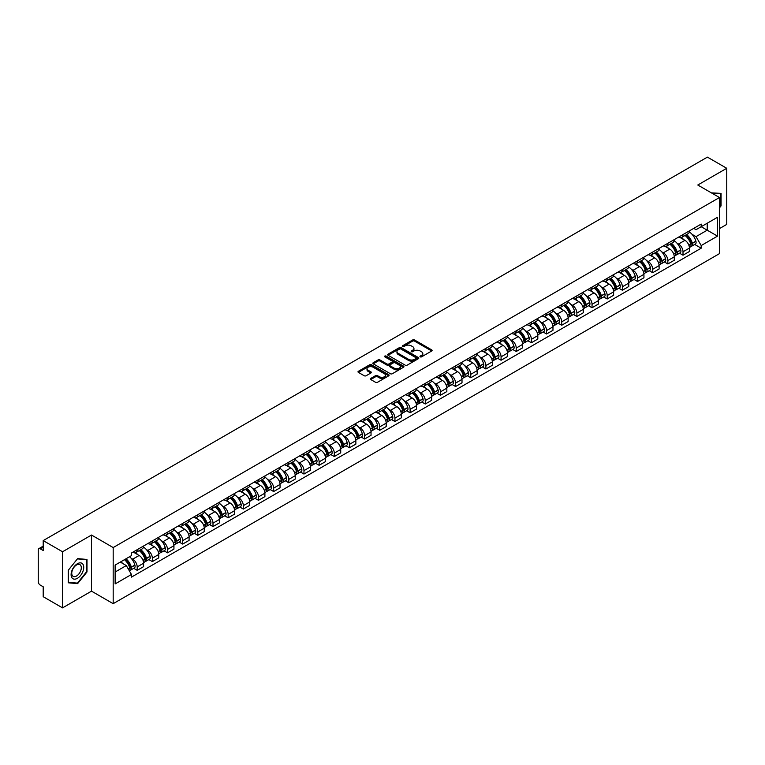 <?xml version="1.0" encoding="UTF-8"?>
<svg xmlns="http://www.w3.org/2000/svg" width="765" height="765" viewBox="0 0 765 765"><rect width="100%" height="100%" fill="white"/><g stroke="black" fill="none" stroke-linecap="round" stroke-linejoin="round"><path stroke-width="1.15" d="M420.234 356.844A0.947 0.545 0 0 0 421.572 356.844L431.709 350.992A1.348 0.775 0 0 0 432.101 350.437A1.348 0.775 0 0 0 431.709 349.892L414.534 339.976A1.348 0.775 0 0 0 412.631 339.976L402.495 345.828A0.947 0.545 0 0 0 403.824 346.602L405.144 345.847A4.313 2.496 0 0 1 411.245 345.847L412.679 346.669A4.313 2.496 0 0 1 413.942 348.429A4.313 2.496 0 0 1 412.679 350.198L411.369 350.953A0.947 0.545 0 0 0 412.698 351.718L414.008 350.963A4.313 2.496 0 0 1 420.119 350.963L421.553 351.795A4.313 2.496 0 0 1 422.816 353.554A4.313 2.496 0 0 1 421.553 355.314L420.234 356.069A0.947 0.545 0 0 0 420.234 356.844L420.234 356.069M370.748 378.417A1.348 0.775 0 0 0 370.356 378.971A1.348 0.775 0 0 0 370.748 379.526L375.567 382.309A1.348 0.775 0 0 0 377.47 382.309L388.735 375.806A1.348 0.775 0 0 0 389.127 375.252A1.348 0.775 0 0 0 388.735 374.707L371.561 364.79A1.348 0.775 0 0 0 369.648 364.79L358.393 371.293A1.348 0.775 0 0 0 358.001 371.838A1.348 0.775 0 0 0 358.393 372.392L364.216 375.749A1.348 0.775 0 0 0 366.119 375.749L370.939 372.966A1.348 0.775 0 0 0 371.331 372.421A1.348 0.775 0 0 0 370.939 371.867L368.051 370.203A3.605 2.085 0 0 1 366.999 368.73A3.605 2.085 0 0 1 369.227 366.798A3.605 2.085 0 0 1 373.157 367.257L384.46 373.779A3.605 2.085 0 0 1 385.522 375.252A3.605 2.085 0 0 1 383.294 377.183A3.605 2.085 0 0 1 379.364 376.724L377.47 375.644A1.348 0.775 0 0 0 375.567 375.644L370.748 378.417L370.748 379.526M113.182 547.558L91.513 535.041L62.548 551.766L43.203 540.597L707.405 157.121L726.75 168.29L697.785 185.015L719.463 197.523L113.182 547.558L113.182 603.671L719.463 253.636L719.463 197.523M405.24 365.173A1.348 0.775 0 0 0 407.143 365.173L418.398 358.68A1.348 0.775 0 0 0 418.799 358.125A1.348 0.775 0 0 0 418.398 357.571L401.233 347.664A1.348 0.775 0 0 0 399.32 347.664L388.065 354.157A1.348 0.775 0 0 0 387.673 354.711A1.348 0.775 0 0 0 388.065 355.256L405.24 365.173M385.149 357.045A0.947 0.545 0 0 1 386.105 357.178L386.105 356.06L403.566 366.139A1.348 0.775 0 0 1 403.958 366.693A1.348 0.775 0 0 1 403.566 367.238L392.311 373.741A1.348 0.775 0 0 1 390.399 373.741L373.234 363.824L373.234 362.725A1.348 0.775 0 0 0 372.832 363.279A1.348 0.775 0 0 0 373.234 363.824M373.234 362.725L378.044 359.942A1.348 0.775 0 0 1 379.956 359.942L386.918 363.968A1.348 0.775 0 0 0 388.83 363.968L392.024 362.122A1.348 0.775 0 0 0 392.416 361.568A1.348 0.775 0 0 0 392.024 361.013L384.776 356.834A0.947 0.545 0 0 1 386.105 356.06M62.548 551.766L62.548 607.879L43.203 596.71L43.203 586.774L40.191 585.043A2.744 1.587 -120 0 1 38.25 581.668L38.25 549.911A2.744 1.587 -120 0 1 38.824 548.658L43.203 546.124M719.463 228.611L726.75 224.403L726.75 168.29M62.548 607.879L91.513 591.154L113.182 603.671M43.203 540.597L43.203 550.532L40.191 548.792A2.744 1.587 -120 0 0 38.824 548.658M683.011 234.559A6.321 3.653 60 0 1 681.701 237.399L688.118 233.698A6.321 3.653 -120 0 0 689.428 230.858M676.929 243.107L678.545 244.045A6.321 3.653 60 0 1 683.011 251.79L689.428 248.08A6.321 3.653 -120 0 0 684.962 240.334L680.362 237.686M689.428 248.08L689.428 251.503L683.011 255.204L679.54 253.196M681.701 237.399A6.321 3.653 60 0 1 678.593 237.112M683.011 251.79L683.011 255.204M667.855 243.308A6.321 3.653 60 0 1 666.544 246.148L672.961 242.448A6.321 3.653 -120 0 0 674.271 239.608M664.374 261.955L667.855 263.963L674.271 260.263L674.271 256.839A6.321 3.653 -120 0 0 669.796 249.094L665.206 246.445M666.544 246.148A6.321 3.653 60 0 1 663.427 245.861M661.763 251.867L663.379 252.794A6.321 3.653 60 0 1 667.855 260.54L667.855 263.963M652.688 252.068A6.321 3.653 60 0 1 651.378 254.908L657.795 251.197A6.321 3.653 -120 0 0 659.105 248.367M649.208 270.705L652.688 272.713L659.105 269.012L659.105 265.589A6.321 3.653 -120 0 0 654.63 257.843L650.04 255.194M651.378 254.908A6.321 3.653 60 0 1 648.271 254.621M646.607 260.616L648.223 261.553A6.321 3.653 60 0 1 652.688 269.29L652.688 272.713M637.532 260.817A6.321 3.653 60 0 1 636.222 263.657L642.638 259.957A6.321 3.653 -120 0 0 643.939 257.117M634.051 279.464L637.532 281.472L643.939 277.762L643.939 274.339A6.321 3.653 -120 0 0 639.473 266.603L634.883 263.944M636.222 263.657A6.321 3.653 60 0 1 633.104 263.37M631.441 269.366L633.057 270.303A6.321 3.653 60 0 1 637.532 278.049L637.532 281.472M622.366 269.576A6.321 3.653 60 0 1 621.056 272.407L627.472 268.706A6.321 3.653 -120 0 0 628.782 265.866M618.885 288.214L622.366 290.222L628.782 286.521L628.782 283.098A6.321 3.653 -120 0 0 624.307 275.352L619.717 272.703M621.056 272.407A6.321 3.653 60 0 1 617.948 272.13M616.274 278.125L617.9 279.053A6.321 3.653 60 0 1 622.366 286.799L622.366 290.222M607.209 278.326A6.321 3.653 60 0 1 605.899 281.166L612.306 277.466A6.321 3.653 -120 0 0 613.616 274.625M603.728 296.963L607.209 298.981L613.616 295.271L613.616 291.848A6.321 3.653 -120 0 0 609.15 284.102L604.56 281.453M605.899 281.166A6.321 3.653 60 0 1 602.782 280.879M601.118 286.875L602.734 287.812A6.321 3.653 60 0 1 607.209 295.558L607.209 298.981M592.043 287.076A6.321 3.653 60 0 1 590.733 289.916L597.149 286.215A6.321 3.653 -120 0 0 598.46 283.375M588.562 305.723L592.043 307.731L598.46 304.03L598.46 300.607A6.321 3.653 -120 0 0 593.984 292.861L589.394 290.212M590.733 289.916A6.321 3.653 60 0 1 587.625 289.629M585.952 295.634L587.577 296.562A6.321 3.653 60 0 1 592.043 304.307L592.043 307.731M576.877 295.835A6.321 3.653 60 0 1 575.576 298.675L581.983 294.965A6.321 3.653 -120 0 0 583.293 292.134M573.406 314.472L576.877 316.481L583.293 312.78L583.293 309.356A6.321 3.653 -120 0 0 578.828 301.611L574.238 298.962M575.576 298.675A6.321 3.653 60 0 1 572.459 298.388M570.795 304.384L572.411 305.321A6.321 3.653 60 0 1 576.877 313.057L576.877 316.481M561.72 304.585A6.321 3.653 60 0 1 560.41 307.425L566.827 303.724A6.321 3.653 -120 0 0 568.137 300.884M558.24 323.232L561.72 325.24L568.137 321.53L568.137 318.106A6.321 3.653 -120 0 0 563.662 310.37L559.072 307.721M560.41 307.425A6.321 3.653 60 0 1 557.303 307.138M555.629 313.134L557.245 314.071A6.321 3.653 60 0 1 561.72 321.816L561.72 325.24M546.554 313.344A6.321 3.653 60 0 1 545.244 316.184L551.661 312.474A6.321 3.653 -120 0 0 552.971 309.634M543.083 331.981L546.554 333.989L552.971 330.289L552.971 326.865A6.321 3.653 -120 0 0 548.505 319.12L543.915 316.471M545.244 316.184A6.321 3.653 60 0 1 542.136 315.897M540.473 321.893L542.089 322.82A6.321 3.653 60 0 1 546.554 330.566L546.554 333.989M531.398 322.094A6.321 3.653 60 0 1 530.088 324.934L536.504 321.233A6.321 3.653 -120 0 0 537.814 318.393M527.917 340.741L531.398 342.749L537.814 339.038L537.814 335.615A6.321 3.653 -120 0 0 533.339 327.879L528.749 325.221M530.088 324.934A6.321 3.653 60 0 1 526.97 324.647M525.306 330.643L526.922 331.58A6.321 3.653 60 0 1 531.398 339.325L531.398 342.749M516.232 330.853A6.321 3.653 60 0 1 514.922 333.683L521.338 329.983A6.321 3.653 -120 0 0 522.648 327.143M512.76 349.49L516.232 351.498L522.648 347.798L522.648 344.374A6.321 3.653 -120 0 0 518.182 336.629L513.583 333.98M514.922 333.683A6.321 3.653 60 0 1 511.814 333.397M510.15 339.402L511.766 340.329A6.321 3.653 60 0 1 516.232 348.075L516.232 351.498M501.075 339.603A6.321 3.653 60 0 1 499.765 342.443L506.181 338.732A6.321 3.653 -120 0 0 507.491 335.902M497.594 358.24L501.075 360.248L507.491 356.547L507.491 353.124A6.321 3.653 -120 0 0 503.016 345.378L498.426 342.73M499.765 342.443A6.321 3.653 60 0 1 496.648 342.156M494.984 348.151L496.6 349.089A6.321 3.653 60 0 1 501.075 356.825L501.075 360.248M485.909 348.352A6.321 3.653 60 0 1 484.599 351.192L491.015 347.492A6.321 3.653 -120 0 0 492.325 344.652M482.428 366.999L485.909 369.007L492.325 365.297L492.325 361.883A6.321 3.653 -120 0 0 487.86 354.138L483.26 351.489M484.599 351.192A6.321 3.653 60 0 1 481.491 350.906M479.827 356.901L481.443 357.838A6.321 3.653 60 0 1 485.909 365.584L485.909 369.007M470.752 357.112A6.321 3.653 60 0 1 469.442 359.952L475.859 356.241A6.321 3.653 -120 0 0 477.159 353.401M467.272 375.749L470.752 377.757L477.159 374.056L477.159 370.633A6.321 3.653 -120 0 0 472.694 362.887L468.103 360.239M469.442 359.952A6.321 3.653 60 0 1 466.325 359.665M464.661 365.66L466.277 366.588A6.321 3.653 60 0 1 470.752 374.334L470.752 377.757M455.586 365.861A6.321 3.653 60 0 1 454.276 368.701L460.693 365.001A6.321 3.653 -120 0 0 462.003 362.161M452.105 384.508L455.586 386.516L462.003 382.806L462.003 379.383A6.321 3.653 -120 0 0 457.527 371.647L452.937 368.988M454.276 368.701A6.321 3.653 60 0 1 451.168 368.414M449.495 374.41L451.12 375.347A6.321 3.653 60 0 1 455.586 383.093L455.586 386.516M440.43 374.62A6.321 3.653 60 0 1 439.12 377.451L445.526 373.75A6.321 3.653 -120 0 0 446.837 370.91M436.949 393.258L440.43 395.266L446.837 391.565L446.837 388.142A6.321 3.653 -120 0 0 442.371 380.396L437.781 377.747M439.12 377.451A6.321 3.653 60 0 1 436.002 377.174M434.338 383.169L435.954 384.097A6.321 3.653 60 0 1 440.43 391.843L440.43 395.266M425.264 383.37A6.321 3.653 60 0 1 423.953 386.21L430.37 382.5A6.321 3.653 -120 0 0 431.68 379.67M421.783 402.007L425.264 404.016L431.68 400.315L431.68 396.892A6.321 3.653 -120 0 0 427.205 389.146L422.615 386.497M423.953 386.21A6.321 3.653 60 0 1 420.846 385.923M419.172 391.919L420.798 392.856A6.321 3.653 60 0 1 425.264 400.592L425.264 404.016M410.097 392.12A6.321 3.653 60 0 1 408.797 394.96L415.204 391.259A6.321 3.653 -120 0 0 416.514 388.419M406.626 410.767L410.107 412.775L416.514 409.074L416.514 405.651A6.321 3.653 -120 0 0 412.048 397.905L407.458 395.256M408.797 394.96A6.321 3.653 60 0 1 405.68 394.673M404.016 400.669L405.632 401.606A6.321 3.653 60 0 1 410.107 409.351L410.107 412.775M394.941 400.879A6.321 3.653 60 0 1 393.631 403.719L400.047 400.009A6.321 3.653 -120 0 0 401.357 397.169M391.46 419.516L394.941 421.525L401.357 417.824L401.357 414.401A6.321 3.653 -120 0 0 396.882 406.655L392.292 404.006M393.631 403.719A6.321 3.653 60 0 1 390.523 403.432M388.849 409.428L390.466 410.356A6.321 3.653 60 0 1 394.941 418.101L394.941 421.525M379.775 409.629A6.321 3.653 60 0 1 378.465 412.469L384.881 408.768A6.321 3.653 -120 0 0 386.191 405.928M376.303 428.276L379.775 430.284L386.191 426.574L386.191 423.15A6.321 3.653 -120 0 0 381.725 415.414L377.135 412.756M378.465 412.469A6.321 3.653 60 0 1 375.357 412.182M373.693 418.178L375.309 419.115A6.321 3.653 60 0 1 379.775 426.86L379.775 430.284M364.618 418.388A6.321 3.653 60 0 1 363.308 421.219L369.724 417.518A6.321 3.653 -120 0 0 371.035 414.678M361.137 437.025L364.618 439.034L371.035 435.333L371.035 431.909A6.321 3.653 -120 0 0 366.559 424.164L361.969 421.515M363.308 421.219A6.321 3.653 60 0 1 360.191 420.941M358.527 426.937L360.143 427.865A6.321 3.653 60 0 1 364.618 435.61L364.618 439.034M349.452 427.138A6.321 3.653 60 0 1 348.142 429.978L354.558 426.268A6.321 3.653 -120 0 0 355.868 423.437M345.981 445.775L349.452 447.783L355.868 444.082L355.868 440.659A6.321 3.653 -120 0 0 351.403 432.914L346.803 430.265M348.142 429.978A6.321 3.653 60 0 1 345.034 429.691M343.37 435.687L344.986 436.624A6.321 3.653 60 0 1 349.452 444.36L349.452 447.783M334.295 435.887A6.321 3.653 60 0 1 332.985 438.728L339.402 435.027A6.321 3.653 -120 0 0 340.712 432.187M330.815 454.534L334.295 456.542L340.712 452.842L340.712 449.418A6.321 3.653 -120 0 0 336.237 441.673L331.647 439.024M332.985 438.728A6.321 3.653 60 0 1 329.868 438.441M328.204 444.436L329.82 445.373A6.321 3.653 60 0 1 334.295 453.119L334.295 456.542M319.129 444.647A6.321 3.653 60 0 1 317.819 447.487L324.236 443.776A6.321 3.653 -120 0 0 325.546 440.946M315.649 463.284L319.129 465.292L325.546 461.591L325.546 458.168A6.321 3.653 -120 0 0 321.08 450.422L316.481 447.774M317.819 447.487A6.321 3.653 60 0 1 314.711 447.2M313.048 453.196L314.664 454.123A6.321 3.653 60 0 1 319.129 461.869L319.129 465.292M303.973 453.396A6.321 3.653 60 0 1 302.663 456.236L309.079 452.536A6.321 3.653 -120 0 0 310.38 449.696M300.492 472.043L303.973 474.051L310.38 470.341L310.38 466.918A6.321 3.653 -120 0 0 305.914 459.182L301.324 456.523M302.663 456.236A6.321 3.653 60 0 1 299.545 455.95M297.881 461.945L299.498 462.882A6.321 3.653 60 0 1 303.973 470.628L303.973 474.051M288.807 462.156A6.321 3.653 60 0 1 287.497 464.986L293.913 461.285A6.321 3.653 -120 0 0 295.223 458.445M285.326 480.793L288.807 482.801L295.223 479.1L295.223 475.677A6.321 3.653 -120 0 0 290.748 467.931L286.158 465.283M287.497 464.986A6.321 3.653 60 0 1 284.389 464.709M282.715 470.705L284.341 471.632A6.321 3.653 60 0 1 288.807 479.378L288.807 482.801M273.65 470.905A6.321 3.653 60 0 1 272.34 473.745L278.747 470.045A6.321 3.653 -120 0 0 280.057 467.205M270.169 489.543L273.65 491.551L280.057 487.85L280.057 484.427A6.321 3.653 -120 0 0 275.591 476.681L271.001 474.032M272.34 473.745A6.321 3.653 60 0 1 269.223 473.459M267.559 479.454L269.175 480.391A6.321 3.653 60 0 1 273.65 488.127L273.65 491.551M258.484 479.655A6.321 3.653 60 0 1 257.174 482.495L263.59 478.794A6.321 3.653 -120 0 0 264.9 475.954M255.003 498.302L258.484 500.31L264.9 496.609L264.9 493.186A6.321 3.653 -120 0 0 260.425 485.44L255.835 482.792M257.174 482.495A6.321 3.653 60 0 1 254.066 482.208M252.393 488.204L254.018 489.141A6.321 3.653 60 0 1 258.484 496.887L258.484 500.31M243.318 488.414A6.321 3.653 60 0 1 242.017 491.254L248.424 487.544A6.321 3.653 -120 0 0 249.734 484.714M239.847 507.052L243.327 509.06L249.734 505.359L249.734 501.936A6.321 3.653 -120 0 0 245.269 494.19L240.679 491.541M242.017 491.254A6.321 3.653 60 0 1 238.9 490.967M237.236 496.963L238.852 497.9A6.321 3.653 60 0 1 243.327 505.636L243.327 509.06M228.161 497.164A6.321 3.653 60 0 1 226.851 500.004L233.268 496.303A6.321 3.653 -120 0 0 234.578 493.463M224.681 515.811L228.161 517.819L234.578 514.109L234.578 510.685A6.321 3.653 -120 0 0 230.102 502.949L225.512 500.291M226.851 500.004A6.321 3.653 60 0 1 223.743 499.717M222.07 505.713L223.686 506.65A6.321 3.653 60 0 1 228.161 514.396L228.161 517.819M212.995 505.923A6.321 3.653 60 0 1 211.685 508.754L218.102 505.053A6.321 3.653 -120 0 0 219.412 502.213M209.524 524.56L212.995 526.569L219.412 522.868L219.412 519.445A6.321 3.653 -120 0 0 214.946 511.699L210.356 509.05M211.685 508.754A6.321 3.653 60 0 1 208.577 508.476M206.913 514.472L208.529 515.4A6.321 3.653 60 0 1 212.995 523.145L212.995 526.569M197.839 514.673A6.321 3.653 60 0 1 196.529 517.513L202.945 513.812A6.321 3.653 -120 0 0 204.255 510.972M194.358 533.31L197.839 535.318L204.255 531.618L204.255 528.194A6.321 3.653 -120 0 0 199.78 520.449L195.19 517.8M196.529 517.513A6.321 3.653 60 0 1 193.411 517.226M191.747 523.222L193.363 524.159A6.321 3.653 60 0 1 197.839 531.904L197.839 535.318M182.672 523.423A6.321 3.653 60 0 1 181.362 526.263L187.779 522.562A6.321 3.653 -120 0 0 189.089 519.722M179.201 542.069L182.672 544.078L189.089 540.377L189.089 536.953A6.321 3.653 -120 0 0 184.623 529.208L180.024 526.559M181.362 526.263A6.321 3.653 60 0 1 178.255 525.976M176.591 531.971L178.207 532.909A6.321 3.653 60 0 1 182.672 540.654L182.672 544.078M167.516 532.182A6.321 3.653 60 0 1 166.206 535.022L172.622 531.312A6.321 3.653 -120 0 0 173.932 528.481M164.035 550.819L167.516 552.827L173.932 549.127L173.932 545.703A6.321 3.653 -120 0 0 169.457 537.958L164.867 535.309M166.206 535.022A6.321 3.653 60 0 1 163.088 534.735M161.425 540.731L163.041 541.668A6.321 3.653 60 0 1 167.516 549.404L167.516 552.827M152.35 540.932A6.321 3.653 60 0 1 151.04 543.772L157.456 540.071A6.321 3.653 -120 0 0 158.766 537.231M148.869 559.578L152.35 561.587L158.766 557.876L158.766 554.453A6.321 3.653 -120 0 0 154.301 546.717L149.701 544.058M151.04 543.772A6.321 3.653 60 0 1 147.932 543.485M146.268 549.48L147.884 550.418A6.321 3.653 60 0 1 152.35 558.163L152.35 561.587M137.193 549.691A6.321 3.653 60 0 1 135.883 552.521L142.3 548.821A6.321 3.653 -120 0 0 143.6 545.981M133.712 568.328L137.193 570.336L143.61 566.635L143.61 563.212A6.321 3.653 -120 0 0 139.134 555.466L134.544 552.818M135.883 552.521A6.321 3.653 60 0 1 132.766 552.244M131.102 558.24L132.718 559.167A6.321 3.653 60 0 1 137.193 566.913L137.193 570.336M693.75 228.362L696.035 229.682L717.513 217.279L707.214 223.227L707.214 230.179L696.035 236.634L692.086 234.358M115.133 572.019L126.302 565.565L131.456 574.486L115.133 583.915L115.133 565.058L131.456 555.639L131.456 552.999L701.189 224.069L701.189 226.708L717.513 236.127L701.189 245.555L696.035 236.634M717.513 217.279L717.513 236.127M131.456 574.486L131.456 577.126L701.189 248.195L701.189 245.555M719.463 207.879L721.06 205.881L721.06 193.373L711.412 192.876M91.513 535.041L91.513 591.154M68.238 582.787L77.609 583.628L86.99 571.962L86.99 559.454L77.609 558.613L68.238 570.288L68.238 582.787M126.302 565.565L120.277 562.084M694.697 244.446L701.189 248.195M720.582 205.603L721.06 205.881M76.624 583.054L77.609 583.628M86.502 571.685L86.99 571.962M420.616 356.978L421.553 356.442A4.313 2.496 0 0 0 422.816 354.673L422.816 353.554M413.942 348.429L413.942 349.557A4.313 2.496 0 0 1 412.679 351.317L411.742 351.852M431.709 349.892L431.709 350.992L414.534 341.094A1.348 0.775 0 0 0 412.631 341.094L402.868 346.736M418.378 358.689L401.233 348.783A1.348 0.775 0 0 0 399.32 348.783L388.084 355.276M416.017 358.508A0.947 0.545 0 0 0 416.017 357.743L400.946 349.041A0.947 0.545 0 0 0 399.607 349.041L398.221 349.834A4.313 2.496 0 0 0 396.959 351.594A4.313 2.496 0 0 0 398.221 353.363L408.529 359.311A4.313 2.496 0 0 0 414.63 359.311L416.017 358.508L416.017 359.636A0.947 0.545 0 0 0 416.294 359.244L416.294 358.125M396.959 351.594L396.959 352.722A4.313 2.496 0 0 0 398.221 354.482L398.221 353.363M416.017 359.636L414.63 360.43A4.313 2.496 0 0 1 408.529 360.43L398.221 354.482M373.243 363.834L378.044 361.061L378.044 359.942M392.416 361.568L392.416 362.686A1.348 0.775 0 0 1 392.024 363.241L388.83 365.087A1.348 0.775 0 0 1 386.918 365.087L379.956 361.061A1.348 0.775 0 0 0 378.044 361.061M386.105 357.178L403.547 367.248M394.147 368.137A3.605 2.085 0 0 0 398.077 368.587A3.605 2.085 0 0 0 400.305 366.665A3.605 2.085 0 0 0 399.253 365.192L395.266 362.887A1.348 0.775 0 0 0 393.363 362.887L390.16 364.733A1.348 0.775 0 0 0 389.768 365.288A1.348 0.775 0 0 0 390.16 365.833L394.147 368.137L394.147 369.256A3.605 2.085 0 0 0 398.077 369.705A3.605 2.085 0 0 0 400.305 367.783L400.305 366.665M389.768 365.288L389.768 366.406A1.348 0.775 0 0 0 390.16 366.961L390.16 365.833M394.147 369.256L390.16 366.961M385.522 375.252L385.522 376.38A3.605 2.085 0 0 1 383.294 378.302A3.605 2.085 0 0 1 379.364 377.853L377.47 376.763A1.348 0.775 0 0 0 375.567 376.763L370.767 379.536M366.999 368.73L366.999 369.849A3.605 2.085 0 0 0 368.051 371.321L368.051 370.203M370.939 371.867L370.939 372.966L368.051 371.321M388.735 374.707L388.735 375.806L371.561 365.909A1.348 0.775 0 0 0 369.648 365.909L358.412 372.402L358.393 371.293M685.402 235.266A8.664 5.001 60 0 1 685.44 235.285A8.664 5.001 60 0 1 691.139 243.06L691.197 243.241A1.683 0.975 60 0 1 690.929 244.561A1.683 0.975 60 0 1 690.891 244.58M685.019 235.486A10.442 6.034 60 0 1 690.766 244.102L690.814 244.284A3.471 2.008 60 0 1 690.269 247.009L689.399 247.506M690.862 246.234A3.471 2.008 -120 0 0 691.818 246.11A3.471 2.008 -120 0 0 692.373 243.385L692.315 243.203A10.442 6.034 -120 0 0 686.578 234.587M689.294 231.967A10.442 6.034 60 0 1 695.863 241.157L695.921 241.338A3.471 2.008 60 0 1 695.366 244.064L691.818 246.11M681.462 237.523A10.442 6.034 60 0 1 683.642 239.579M688.72 239.588L690.049 240.363M711.431 192.885L720.582 193.631L720.582 205.747L719.463 207.133M719.98 193.277L720.582 193.631M82.888 564.207A8.931 5.154 120 0 0 74.262 566.521A8.931 5.154 120 0 0 71.948 577.814A8.931 5.154 120 0 0 80.574 575.5A8.931 5.154 120 0 0 82.888 564.207M80.679 565.345A6.761 3.902 120 0 0 79.914 564.637A6.761 3.902 120 0 0 73.622 567.802A6.761 3.902 120 0 0 72.388 575.653A6.761 3.902 120 0 0 73.153 576.361A6.761 3.902 120 0 0 79.445 573.195A6.761 3.902 120 0 0 80.679 565.345M77.418 583.131L68.334 582.318L68.334 570.202L77.418 558.89L86.502 559.703L86.502 571.818L77.418 583.131M85.9 559.358L86.502 559.703M670.236 244.016A8.664 5.001 60 0 1 670.283 244.045A8.664 5.001 60 0 1 675.983 251.809L676.031 251.991A1.683 0.975 60 0 1 675.763 253.311A1.683 0.975 60 0 1 675.725 253.33M669.863 244.236A10.442 6.034 60 0 1 675.6 252.852L675.648 253.033A3.471 2.008 60 0 1 675.103 255.759L674.242 256.256M675.696 254.994A3.471 2.008 -120 0 0 676.662 254.86A3.471 2.008 -120 0 0 677.207 252.134L677.159 251.953A10.442 6.034 -120 0 0 671.412 243.337M674.137 240.717A10.442 6.034 60 0 1 680.707 249.906L680.754 250.088A3.471 2.008 60 0 1 680.209 252.813L676.662 254.86M666.296 246.273A10.442 6.034 60 0 1 668.476 248.329M673.554 248.348L674.893 249.113M655.079 252.775A8.664 5.001 60 0 1 655.117 252.794A8.664 5.001 60 0 1 660.817 260.569L660.864 260.75A1.683 0.975 60 0 1 660.606 262.07A1.683 0.975 60 0 1 660.568 262.089M654.697 252.986A10.442 6.034 60 0 1 660.434 261.611L660.491 261.793A3.471 2.008 60 0 1 659.937 264.508L659.076 265.015M660.539 263.743A3.471 2.008 -120 0 0 661.495 263.619A3.471 2.008 -120 0 0 662.041 260.894L661.993 260.712A10.442 6.034 -120 0 0 656.255 252.096M658.971 249.476A10.442 6.034 60 0 1 665.54 258.666L665.588 258.838A3.471 2.008 60 0 1 665.043 261.563L661.495 263.619M651.139 255.022A10.442 6.034 60 0 1 653.32 257.088M658.397 257.097L659.726 257.872M639.913 261.525A8.664 5.001 60 0 1 639.961 261.553A8.664 5.001 60 0 1 645.66 269.318L645.708 269.5A1.683 0.975 60 0 1 645.44 270.82A1.683 0.975 60 0 1 645.402 270.839M639.54 261.745A10.442 6.034 60 0 1 645.278 270.361L645.325 270.542A3.471 2.008 60 0 1 644.78 273.268L643.92 273.765M645.373 272.503A3.471 2.008 -120 0 0 646.339 272.369A3.471 2.008 -120 0 0 646.884 269.643L646.836 269.462A10.442 6.034 -120 0 0 641.089 260.846M643.814 258.226A10.442 6.034 60 0 1 650.384 267.415L650.432 267.597A3.471 2.008 60 0 1 649.887 270.322L646.339 272.369M635.973 263.782A10.442 6.034 60 0 1 638.153 265.838M643.231 265.857L644.57 266.622M624.756 270.274A8.664 5.001 60 0 1 624.795 270.303A8.664 5.001 60 0 1 630.494 278.078L630.542 278.25A1.683 0.975 60 0 1 630.284 279.579A1.683 0.975 60 0 1 630.245 279.598M624.374 270.494A10.442 6.034 60 0 1 630.111 279.12L630.169 279.292A3.471 2.008 60 0 1 629.614 282.017L628.754 282.514M630.207 281.252A3.471 2.008 -120 0 0 631.173 281.118A3.471 2.008 -120 0 0 631.718 278.393L631.67 278.221A10.442 6.034 -120 0 0 625.933 269.596M628.648 266.975A10.442 6.034 60 0 1 635.218 276.165L635.266 276.347A3.471 2.008 60 0 1 634.721 279.072L631.173 281.118M620.807 272.531A10.442 6.034 60 0 1 622.997 274.597M628.075 274.606L629.404 275.371M609.59 279.034A8.664 5.001 60 0 1 609.638 279.053A8.664 5.001 60 0 1 615.337 286.827L615.385 287.009A1.683 0.975 60 0 1 615.117 288.329A1.683 0.975 60 0 1 615.079 288.348M609.217 279.254A10.442 6.034 60 0 1 614.955 287.87L615.003 288.051A3.471 2.008 60 0 1 614.458 290.776L613.597 291.274M615.05 290.002A3.471 2.008 -120 0 0 616.007 289.878A3.471 2.008 -120 0 0 616.561 287.152L616.504 286.971A10.442 6.034 -120 0 0 610.766 278.355M613.492 275.735A10.442 6.034 60 0 1 620.052 284.924L620.109 285.106A3.471 2.008 60 0 1 619.554 287.831L616.007 289.878M605.651 281.291A10.442 6.034 60 0 1 607.831 283.346M612.908 283.356L614.238 284.131M594.434 287.783A8.664 5.001 60 0 1 594.472 287.812A8.664 5.001 60 0 1 600.171 295.577L600.219 295.759A1.683 0.975 60 0 1 599.951 297.078A1.683 0.975 60 0 1 599.923 297.097M594.051 288.003A10.442 6.034 60 0 1 599.789 296.619L599.846 296.801A3.471 2.008 60 0 1 599.291 299.526L598.431 300.023M599.884 298.761A3.471 2.008 -120 0 0 600.85 298.627A3.471 2.008 -120 0 0 601.395 295.902L601.347 295.72A10.442 6.034 -120 0 0 595.61 287.105M598.326 284.484A10.442 6.034 60 0 1 604.895 293.674L604.943 293.856A3.471 2.008 60 0 1 604.398 296.581L600.85 298.627M590.484 290.04A10.442 6.034 60 0 1 592.674 292.096M597.752 292.115L599.081 292.88M579.268 296.543A8.664 5.001 60 0 1 579.315 296.562A8.664 5.001 60 0 1 585.005 304.336L585.062 304.518A1.683 0.975 60 0 1 584.795 305.837A1.683 0.975 60 0 1 584.756 305.857M578.885 296.753A10.442 6.034 60 0 1 584.632 305.378L584.68 305.56A3.471 2.008 60 0 1 584.135 308.285L583.274 308.783M584.728 307.511A3.471 2.008 -120 0 0 585.684 307.387A3.471 2.008 -120 0 0 586.239 304.661L586.181 304.48A10.442 6.034 -120 0 0 580.444 295.864M583.169 293.244A10.442 6.034 60 0 1 589.729 302.433L589.786 302.605A3.471 2.008 60 0 1 589.232 305.331L585.684 307.387M575.328 298.79A10.442 6.034 60 0 1 577.508 300.855M582.586 300.865L583.915 301.639M564.101 305.292A8.664 5.001 60 0 1 564.149 305.321A8.664 5.001 60 0 1 569.848 313.086L569.896 313.268A1.683 0.975 60 0 1 569.629 314.587A1.683 0.975 60 0 1 569.59 314.606M563.729 305.512A10.442 6.034 60 0 1 569.466 314.128L569.523 314.31A3.471 2.008 60 0 1 568.969 317.035L568.108 317.532M569.562 316.27A3.471 2.008 -120 0 0 570.527 316.136A3.471 2.008 -120 0 0 571.073 313.411L571.025 313.229A10.442 6.034 -120 0 0 565.278 304.613M568.003 301.993A10.442 6.034 60 0 1 574.572 311.183L574.62 311.365A3.471 2.008 60 0 1 574.075 314.09L570.527 316.136M560.162 307.549A10.442 6.034 60 0 1 562.342 309.605M567.429 309.624L568.758 310.389M548.945 314.042A8.664 5.001 60 0 1 548.993 314.071A8.664 5.001 60 0 1 554.682 321.845L554.74 322.017A1.683 0.975 60 0 1 554.472 323.346A1.683 0.975 60 0 1 554.434 323.366M548.562 314.262A10.442 6.034 60 0 1 554.309 322.887L554.357 323.06A3.471 2.008 60 0 1 553.812 325.785L552.942 326.282M554.405 325.02A3.471 2.008 -120 0 0 555.361 324.886A3.471 2.008 -120 0 0 555.916 322.161L555.859 321.989A10.442 6.034 -120 0 0 550.121 313.363M552.837 310.743A10.442 6.034 60 0 1 559.406 319.942L559.464 320.114A3.471 2.008 60 0 1 558.909 322.84L555.361 324.886M545.005 316.299A10.442 6.034 60 0 1 547.185 318.364M552.263 318.374L553.592 319.139M533.779 322.801A8.664 5.001 60 0 1 533.827 322.82A8.664 5.001 60 0 1 539.526 330.595L539.574 330.776A1.683 0.975 60 0 1 539.306 332.096A1.683 0.975 60 0 1 539.268 332.115M533.406 323.021A10.442 6.034 60 0 1 539.143 331.637L539.191 331.819A3.471 2.008 60 0 1 538.646 334.544L537.785 335.041M539.239 333.77A3.471 2.008 -120 0 0 540.205 333.645A3.471 2.008 -120 0 0 540.75 330.92L540.702 330.738A10.442 6.034 -120 0 0 534.955 322.122M537.68 319.502A10.442 6.034 60 0 1 544.25 328.692L544.298 328.874A3.471 2.008 60 0 1 543.752 331.599L540.205 333.645M529.839 325.058A10.442 6.034 60 0 1 532.019 327.114M537.097 327.124L538.436 327.898M518.622 331.551A8.664 5.001 60 0 1 518.66 331.58A8.664 5.001 60 0 1 524.36 339.344L524.417 339.526A1.683 0.975 60 0 1 524.149 340.846A1.683 0.975 60 0 1 524.111 340.874M518.24 331.771A10.442 6.034 60 0 1 523.987 340.387L524.035 340.568A3.471 2.008 60 0 1 523.49 343.294L522.619 343.791M524.082 342.529A3.471 2.008 -120 0 0 525.039 342.395A3.471 2.008 -120 0 0 525.593 339.67L525.536 339.497A10.442 6.034 -120 0 0 519.798 330.872M522.514 328.252A10.442 6.034 60 0 1 529.084 337.442L529.141 337.623A3.471 2.008 60 0 1 528.586 340.349L525.039 342.395M514.682 333.808A10.442 6.034 60 0 1 516.863 335.864M521.94 335.883L523.27 336.648M503.456 340.31A8.664 5.001 60 0 1 503.504 340.329A8.664 5.001 60 0 1 509.203 348.104L509.251 348.285A1.683 0.975 60 0 1 508.983 349.605A1.683 0.975 60 0 1 508.945 349.624M503.083 340.521A10.442 6.034 60 0 1 508.821 349.146L508.868 349.328A3.471 2.008 60 0 1 508.323 352.053L507.463 352.55M508.916 351.278A3.471 2.008 -120 0 0 509.882 351.154A3.471 2.008 -120 0 0 510.427 348.429L510.379 348.247A10.442 6.034 -120 0 0 504.632 339.631M507.358 337.011A10.442 6.034 60 0 1 513.927 346.201L513.975 346.382A3.471 2.008 60 0 1 513.43 349.098L509.882 351.154M499.516 342.557A10.442 6.034 60 0 1 501.697 344.623M506.774 344.632L508.113 345.407M488.3 349.06A8.664 5.001 60 0 1 488.338 349.089A8.664 5.001 60 0 1 494.037 356.853L494.085 357.035A1.683 0.975 60 0 1 493.827 358.355A1.683 0.975 60 0 1 493.788 358.374M487.917 349.28A10.442 6.034 60 0 1 493.655 357.896L493.712 358.077A3.471 2.008 60 0 1 493.157 360.803L492.297 361.3M493.76 360.038A3.471 2.008 -120 0 0 494.716 359.904A3.471 2.008 -120 0 0 495.261 357.178L495.213 356.997A10.442 6.034 -120 0 0 489.476 348.381M492.191 345.761A10.442 6.034 60 0 1 498.761 354.95L498.809 355.132A3.471 2.008 60 0 1 498.264 357.857L494.716 359.904M484.36 351.317A10.442 6.034 60 0 1 486.54 353.373M491.618 353.392L492.947 354.157M473.133 357.81A8.664 5.001 60 0 1 473.181 357.838A8.664 5.001 60 0 1 478.88 365.613L478.928 365.785A1.683 0.975 60 0 1 478.661 367.114A1.683 0.975 60 0 1 478.622 367.133M472.76 358.03A10.442 6.034 60 0 1 478.498 366.655L478.546 366.827A3.471 2.008 60 0 1 478.001 369.552L477.14 370.05M478.594 368.787A3.471 2.008 -120 0 0 479.559 368.654A3.471 2.008 -120 0 0 480.104 365.928L480.057 365.756A10.442 6.034 -120 0 0 474.31 357.131M477.035 354.52A10.442 6.034 60 0 1 483.604 363.71L483.652 363.882A3.471 2.008 60 0 1 483.107 366.607L479.559 368.654M469.194 360.066A10.442 6.034 60 0 1 471.374 362.132M476.452 362.141L477.79 362.916M457.977 366.569A8.664 5.001 60 0 1 458.015 366.588A8.664 5.001 60 0 1 463.714 374.362L463.762 374.544A1.683 0.975 60 0 1 463.504 375.864A1.683 0.975 60 0 1 463.466 375.883M457.594 366.789A10.442 6.034 60 0 1 463.332 375.405L463.389 375.586A3.471 2.008 60 0 1 462.835 378.312L461.974 378.809M463.427 377.537A3.471 2.008 -120 0 0 464.393 377.413A3.471 2.008 -120 0 0 464.938 374.687L464.891 374.506A10.442 6.034 -120 0 0 459.153 365.89M461.869 363.27A10.442 6.034 60 0 1 468.438 372.459L468.486 372.641A3.471 2.008 60 0 1 467.941 375.366L464.393 377.413M454.028 368.826A10.442 6.034 60 0 1 456.217 370.882M461.295 370.901L462.624 371.666M442.811 375.319A8.664 5.001 60 0 1 442.859 375.347A8.664 5.001 60 0 1 448.558 383.112L448.606 383.294A1.683 0.975 60 0 1 448.338 384.613A1.683 0.975 60 0 1 448.3 384.642M442.438 375.539A10.442 6.034 60 0 1 448.175 384.154L448.223 384.336A3.471 2.008 60 0 1 447.678 387.061L446.817 387.559M448.271 386.296A3.471 2.008 -120 0 0 449.227 386.162A3.471 2.008 -120 0 0 449.782 383.437L449.724 383.265A10.442 6.034 -120 0 0 443.987 374.64M446.712 372.02A10.442 6.034 60 0 1 453.272 381.209L453.329 381.391A3.471 2.008 60 0 1 452.775 384.116L449.227 386.162M438.871 377.575A10.442 6.034 60 0 1 441.051 379.631M446.129 379.65L447.458 380.415M427.654 384.078A8.664 5.001 60 0 1 427.692 384.097A8.664 5.001 60 0 1 433.392 391.871L433.439 392.053A1.683 0.975 60 0 1 433.181 393.373A1.683 0.975 60 0 1 433.143 393.392M427.272 384.288A10.442 6.034 60 0 1 433.009 392.914L433.067 393.095A3.471 2.008 60 0 1 432.512 395.821L431.651 396.318M433.105 395.046A3.471 2.008 -120 0 0 434.071 394.922A3.471 2.008 -120 0 0 434.616 392.196L434.568 392.015A10.442 6.034 -120 0 0 428.83 383.399M431.546 380.779A10.442 6.034 60 0 1 438.116 389.968L438.163 390.15A3.471 2.008 60 0 1 437.618 392.866L434.071 394.922M423.705 386.325A10.442 6.034 60 0 1 425.895 388.391M430.972 388.4L432.302 389.175M412.488 392.828A8.664 5.001 60 0 1 412.536 392.856A8.664 5.001 60 0 1 418.226 400.621L418.283 400.803A1.683 0.975 60 0 1 418.015 402.122A1.683 0.975 60 0 1 417.977 402.141M412.106 393.047A10.442 6.034 60 0 1 417.853 401.663L417.9 401.845A3.471 2.008 60 0 1 417.355 404.57L416.495 405.068M417.948 403.805A3.471 2.008 -120 0 0 418.904 403.671A3.471 2.008 -120 0 0 419.459 400.946L419.402 400.764A10.442 6.034 -120 0 0 413.664 392.149M416.389 389.528A10.442 6.034 60 0 1 422.949 398.718L423.007 398.9A3.471 2.008 60 0 1 422.452 401.625L418.904 403.671M408.548 395.084A10.442 6.034 60 0 1 410.728 397.14M415.806 397.159L417.135 397.924M397.322 401.577A8.664 5.001 60 0 1 397.37 401.606A8.664 5.001 60 0 1 403.069 409.38L403.117 409.552A1.683 0.975 60 0 1 402.849 410.882A1.683 0.975 60 0 1 402.811 410.901M396.949 401.797A10.442 6.034 60 0 1 402.686 410.423L402.744 410.595A3.471 2.008 60 0 1 402.189 413.32L401.329 413.817M402.782 412.555A3.471 2.008 -120 0 0 403.748 412.421A3.471 2.008 -120 0 0 404.293 409.705L404.245 409.524A10.442 6.034 -120 0 0 398.508 400.898M401.223 398.288A10.442 6.034 60 0 1 407.793 407.477L407.841 407.649A3.471 2.008 60 0 1 407.296 410.375L403.748 412.421M393.382 403.834A10.442 6.034 60 0 1 395.562 405.899M400.65 405.909L401.979 406.684M382.165 410.336A8.664 5.001 60 0 1 382.213 410.356A8.664 5.001 60 0 1 387.903 418.13L387.96 418.312A1.683 0.975 60 0 1 387.692 419.631A1.683 0.975 60 0 1 387.654 419.65M381.783 410.556A10.442 6.034 60 0 1 387.53 419.172L387.578 419.354A3.471 2.008 60 0 1 387.033 422.079L386.162 422.576M387.626 421.314A3.471 2.008 -120 0 0 388.582 421.18A3.471 2.008 -120 0 0 389.136 418.455L389.079 418.273A10.442 6.034 -120 0 0 383.341 409.657M386.057 407.037A10.442 6.034 60 0 1 392.627 416.227L392.684 416.409A3.471 2.008 60 0 1 392.129 419.134L388.582 421.18M378.226 412.593A10.442 6.034 60 0 1 380.406 414.649M385.484 414.668L386.813 415.433M366.999 419.086A8.664 5.001 60 0 1 367.047 419.115A8.664 5.001 60 0 1 372.746 426.88L372.794 427.061A1.683 0.975 60 0 1 372.526 428.381A1.683 0.975 60 0 1 372.488 428.41M366.626 419.306A10.442 6.034 60 0 1 372.364 427.922L372.412 428.104A3.471 2.008 60 0 1 371.867 430.829L371.006 431.326M372.459 430.064A3.471 2.008 -120 0 0 373.425 429.93A3.471 2.008 -120 0 0 373.97 427.205L373.922 427.033A10.442 6.034 -120 0 0 368.175 418.407M370.901 415.787A10.442 6.034 60 0 1 377.47 424.977L377.518 425.158A3.471 2.008 60 0 1 376.973 427.884L373.425 429.93M363.059 421.343A10.442 6.034 60 0 1 365.24 423.399M370.317 423.418L371.656 424.183M351.843 427.845A8.664 5.001 60 0 1 351.881 427.865A8.664 5.001 60 0 1 357.58 435.639L357.637 435.821A1.683 0.975 60 0 1 357.37 437.14A1.683 0.975 60 0 1 357.332 437.159M351.46 428.065A10.442 6.034 60 0 1 357.207 436.681L357.255 436.863A3.471 2.008 60 0 1 356.71 439.588L355.84 440.085M357.303 438.814A3.471 2.008 -120 0 0 358.259 438.689A3.471 2.008 -120 0 0 358.814 435.964L358.756 435.782A10.442 6.034 -120 0 0 353.019 427.166M355.735 424.546A10.442 6.034 60 0 1 362.304 433.736L362.361 433.918A3.471 2.008 60 0 1 361.807 436.643L358.259 438.689M347.903 430.093A10.442 6.034 60 0 1 350.083 432.158M355.161 432.168L356.49 432.942M336.676 436.595A8.664 5.001 60 0 1 336.724 436.624A8.664 5.001 60 0 1 342.424 444.389L342.471 444.57A1.683 0.975 60 0 1 342.204 445.89A1.683 0.975 60 0 1 342.165 445.909M336.304 436.815A10.442 6.034 60 0 1 342.041 445.431L342.089 445.613A3.471 2.008 60 0 1 341.544 448.338L340.683 448.835M342.137 447.573A3.471 2.008 -120 0 0 343.103 447.439A3.471 2.008 -120 0 0 343.648 444.714L343.6 444.532A10.442 6.034 -120 0 0 337.853 435.916M340.578 433.296A10.442 6.034 60 0 1 347.147 442.486L347.195 442.667A3.471 2.008 60 0 1 346.65 445.393L343.103 447.439M332.737 438.852A10.442 6.034 60 0 1 334.917 440.908M339.995 440.927L341.333 441.692M321.52 445.345A8.664 5.001 60 0 1 321.558 445.373A8.664 5.001 60 0 1 327.257 453.148L327.315 453.32A1.683 0.975 60 0 1 327.047 454.649A1.683 0.975 60 0 1 327.009 454.668M321.137 445.565A10.442 6.034 60 0 1 326.875 454.19L326.932 454.362A3.471 2.008 60 0 1 326.378 457.088L325.517 457.594M326.98 456.322A3.471 2.008 -120 0 0 327.936 456.198A3.471 2.008 -120 0 0 328.481 453.473L328.434 453.291A10.442 6.034 -120 0 0 322.696 444.666M325.412 442.055A10.442 6.034 60 0 1 331.981 451.245L332.029 451.417A3.471 2.008 60 0 1 331.484 454.142L327.936 456.198M317.58 447.601A10.442 6.034 60 0 1 319.76 449.667M324.838 449.677L326.167 450.451M306.354 454.104A8.664 5.001 60 0 1 306.402 454.123A8.664 5.001 60 0 1 312.101 461.897L312.149 462.079A1.683 0.975 60 0 1 311.881 463.399A1.683 0.975 60 0 1 311.843 463.418M305.981 454.324A10.442 6.034 60 0 1 311.718 462.94L311.766 463.121A3.471 2.008 60 0 1 311.221 465.847L310.361 466.344M311.814 465.082A3.471 2.008 -120 0 0 312.78 464.948A3.471 2.008 -120 0 0 313.325 462.223L313.277 462.041A10.442 6.034 -120 0 0 307.53 453.425M310.255 450.805A10.442 6.034 60 0 1 316.825 459.995L316.873 460.176A3.471 2.008 60 0 1 316.328 462.901L312.78 464.948M302.414 456.361A10.442 6.034 60 0 1 304.594 458.417M309.672 458.436L311.011 459.201M291.197 462.854A8.664 5.001 60 0 1 291.236 462.882A8.664 5.001 60 0 1 296.935 470.647L296.983 470.829A1.683 0.975 60 0 1 296.724 472.158A1.683 0.975 60 0 1 296.686 472.177M290.815 463.074A10.442 6.034 60 0 1 296.552 471.689L296.61 471.871A3.471 2.008 60 0 1 296.055 474.596L295.194 475.094M296.648 473.831A3.471 2.008 -120 0 0 297.614 473.698A3.471 2.008 -120 0 0 298.159 470.972L298.111 470.8A10.442 6.034 -120 0 0 292.373 462.175M295.089 459.555A10.442 6.034 60 0 1 301.659 468.744L301.706 468.926A3.471 2.008 60 0 1 301.161 471.651L297.614 473.698M287.248 465.11A10.442 6.034 60 0 1 289.438 467.166M294.515 467.186L295.845 467.951M276.031 471.613A8.664 5.001 60 0 1 276.079 471.632A8.664 5.001 60 0 1 281.778 479.406L281.826 479.588A1.683 0.975 60 0 1 281.558 480.908A1.683 0.975 60 0 1 281.52 480.927M275.658 471.833A10.442 6.034 60 0 1 281.396 480.449L281.444 480.63A3.471 2.008 60 0 1 280.898 483.356L280.038 483.853M281.491 482.581A3.471 2.008 -120 0 0 282.448 482.457A3.471 2.008 -120 0 0 283.002 479.732L282.945 479.55A10.442 6.034 -120 0 0 277.207 470.934M279.933 468.314A10.442 6.034 60 0 1 286.493 477.503L286.55 477.685A3.471 2.008 60 0 1 285.995 480.41L282.448 482.457M272.091 473.87A10.442 6.034 60 0 1 274.272 475.926M279.349 475.935L280.678 476.71M260.875 480.363A8.664 5.001 60 0 1 260.913 480.391A8.664 5.001 60 0 1 266.612 488.156L266.66 488.338A1.683 0.975 60 0 1 266.402 489.657A1.683 0.975 60 0 1 266.363 489.677M260.492 480.583A10.442 6.034 60 0 1 266.23 489.198L266.287 489.38A3.471 2.008 60 0 1 265.732 492.105L264.872 492.603M266.325 491.34A3.471 2.008 -120 0 0 267.291 491.206A3.471 2.008 -120 0 0 267.836 488.481L267.788 488.3A10.442 6.034 -120 0 0 262.051 479.684M264.767 477.064A10.442 6.034 60 0 1 271.336 486.253L271.384 486.435A3.471 2.008 60 0 1 270.839 489.16L267.291 491.206M256.925 482.619A10.442 6.034 60 0 1 259.115 484.675M264.193 484.694L265.522 485.459M245.708 489.112A8.664 5.001 60 0 1 245.756 489.141A8.664 5.001 60 0 1 251.446 496.915L251.503 497.087A1.683 0.975 60 0 1 251.236 498.417A1.683 0.975 60 0 1 251.197 498.436M245.326 489.332A10.442 6.034 60 0 1 251.073 497.958L251.121 498.13A3.471 2.008 60 0 1 250.576 500.855L249.715 501.362M251.169 500.09A3.471 2.008 -120 0 0 252.125 499.966A3.471 2.008 -120 0 0 252.68 497.24L252.622 497.059A10.442 6.034 -120 0 0 246.885 488.433M249.61 485.823A10.442 6.034 60 0 1 256.17 495.012L256.227 495.185A3.471 2.008 60 0 1 255.673 497.91L252.125 499.966M241.769 491.369A10.442 6.034 60 0 1 243.949 493.435M249.027 493.444L250.356 494.219M230.542 497.872A8.664 5.001 60 0 1 230.59 497.9A8.664 5.001 60 0 1 236.289 505.665L236.337 505.847A1.683 0.975 60 0 1 236.069 507.166A1.683 0.975 60 0 1 236.031 507.185M230.169 498.091A10.442 6.034 60 0 1 235.907 506.707L235.964 506.889A3.471 2.008 60 0 1 235.41 509.614L234.549 510.112M236.003 508.849A3.471 2.008 -120 0 0 236.968 508.715A3.471 2.008 -120 0 0 237.513 505.99L237.466 505.808A10.442 6.034 -120 0 0 231.728 497.193M234.444 494.573A10.442 6.034 60 0 1 241.013 503.762L241.061 503.944A3.471 2.008 60 0 1 240.516 506.669L236.968 508.715M226.603 500.128A10.442 6.034 60 0 1 228.783 502.184M233.87 502.203L235.199 502.968M215.386 506.621A8.664 5.001 60 0 1 215.434 506.65A8.664 5.001 60 0 1 221.123 514.424L221.181 514.596A1.683 0.975 60 0 1 220.913 515.926A1.683 0.975 60 0 1 220.875 515.945M215.003 506.841A10.442 6.034 60 0 1 220.75 515.467L220.798 515.639A3.471 2.008 60 0 1 220.253 518.364L219.383 518.861M220.846 517.599A3.471 2.008 -120 0 0 221.802 517.465A3.471 2.008 -120 0 0 222.357 514.74L222.299 514.568A10.442 6.034 -120 0 0 216.562 505.942M219.278 503.322A10.442 6.034 60 0 1 225.847 512.512L225.905 512.693A3.471 2.008 60 0 1 225.35 515.419L221.802 517.465M211.446 508.878A10.442 6.034 60 0 1 213.626 510.934M218.704 510.953L220.033 511.718M200.22 515.381A8.664 5.001 60 0 1 200.267 515.4A8.664 5.001 60 0 1 205.967 523.174L206.014 523.356A1.683 0.975 60 0 1 205.747 524.675A1.683 0.975 60 0 1 205.709 524.694M199.847 515.6A10.442 6.034 60 0 1 205.584 524.216L205.632 524.398A3.471 2.008 60 0 1 205.087 527.123L204.226 527.62M205.68 526.349A3.471 2.008 -120 0 0 206.646 526.224A3.471 2.008 -120 0 0 207.191 523.499L207.143 523.317A10.442 6.034 -120 0 0 201.396 514.702M204.121 512.081A10.442 6.034 60 0 1 210.691 521.271L210.738 521.453A3.471 2.008 60 0 1 210.193 524.178L206.646 526.224M196.28 517.637A10.442 6.034 60 0 1 198.46 519.693M203.538 519.703L204.877 520.477M185.063 524.13A8.664 5.001 60 0 1 185.101 524.159A8.664 5.001 60 0 1 190.801 531.924L190.858 532.105A1.683 0.975 60 0 1 190.59 533.425A1.683 0.975 60 0 1 190.552 533.444M184.681 524.35A10.442 6.034 60 0 1 190.428 532.966L190.475 533.148A3.471 2.008 60 0 1 189.93 535.873L189.06 536.37M190.523 535.108A3.471 2.008 -120 0 0 191.48 534.974A3.471 2.008 -120 0 0 192.034 532.249L191.977 532.067A10.442 6.034 -120 0 0 186.239 523.451M188.955 520.831A10.442 6.034 60 0 1 195.524 530.021L195.582 530.202A3.471 2.008 60 0 1 195.027 532.928L191.48 534.974M181.123 526.387A10.442 6.034 60 0 1 183.304 528.443M188.381 528.462L189.71 529.227M169.897 532.889A8.664 5.001 60 0 1 169.945 532.909A8.664 5.001 60 0 1 175.644 540.683L175.692 540.865A1.683 0.975 60 0 1 175.424 542.184A1.683 0.975 60 0 1 175.386 542.203M169.524 533.1A10.442 6.034 60 0 1 175.262 541.725L175.309 541.907A3.471 2.008 60 0 1 174.764 544.623L173.904 545.129M175.357 543.858A3.471 2.008 -120 0 0 176.323 543.733A3.471 2.008 -120 0 0 176.868 541.008L176.82 540.826A10.442 6.034 -120 0 0 171.073 532.211M173.798 529.59A10.442 6.034 60 0 1 180.368 538.78L180.416 538.952A3.471 2.008 60 0 1 179.871 541.677L176.323 543.733M165.957 535.137A10.442 6.034 60 0 1 168.137 537.202M173.215 537.212L174.554 537.986M154.74 541.639A8.664 5.001 60 0 1 154.779 541.668A8.664 5.001 60 0 1 160.478 549.433L160.535 549.614A1.683 0.975 60 0 1 160.268 550.934A1.683 0.975 60 0 1 160.229 550.953M154.358 541.859A10.442 6.034 60 0 1 160.095 550.475L160.153 550.657A3.471 2.008 60 0 1 159.608 553.382L158.738 553.879M160.201 552.617A3.471 2.008 -120 0 0 161.157 552.483A3.471 2.008 -120 0 0 161.702 549.758L161.654 549.576A10.442 6.034 -120 0 0 155.917 540.96M158.632 538.34A10.442 6.034 60 0 1 165.202 547.53L165.25 547.711A3.471 2.008 60 0 1 164.705 550.437L161.157 552.483M150.801 543.896A10.442 6.034 60 0 1 152.981 545.952M158.059 545.971L159.388 546.736M139.574 550.389A8.664 5.001 60 0 1 139.622 550.418A8.664 5.001 60 0 1 145.321 558.192L145.369 558.364A1.683 0.975 60 0 1 145.101 559.693A1.683 0.975 60 0 1 145.063 559.712M139.201 550.609A10.442 6.034 60 0 1 144.939 559.234L144.987 559.406A3.471 2.008 60 0 1 144.442 562.132L143.581 562.629M145.034 561.367A3.471 2.008 -120 0 0 146 561.233A3.471 2.008 -120 0 0 146.545 558.507L146.498 558.335A10.442 6.034 -120 0 0 140.75 549.71M143.476 547.09A10.442 6.034 60 0 1 150.045 556.279L150.093 556.461A3.471 2.008 60 0 1 149.548 559.186L146 561.233M135.635 552.646A10.442 6.034 60 0 1 137.815 554.711M142.892 554.721L144.231 555.486M124.877 559.435A8.664 5.001 60 0 1 130.155 566.942L130.203 567.123A1.683 0.975 60 0 1 129.945 568.443A1.683 0.975 60 0 1 129.907 568.462M124.446 559.684A10.442 6.034 60 0 1 129.773 567.984L129.83 568.165A3.471 2.008 60 0 1 129.352 570.843M129.868 570.116A3.471 2.008 -120 0 0 130.834 569.992A3.471 2.008 -120 0 0 131.379 567.267L131.331 567.085A10.442 6.034 -120 0 0 125.995 558.785M129.543 556.738A10.442 6.034 60 0 1 134.879 565.039L134.927 565.22A3.471 2.008 60 0 1 134.382 567.946L130.834 569.992M120.899 561.73A10.442 6.034 60 0 1 122.658 563.461M127.736 563.47L129.065 564.245M152.35 558.163L158.766 554.453M167.516 549.404L173.932 545.703M182.672 540.654L189.089 536.953M197.839 531.904L204.255 528.194M212.995 523.145L219.412 519.445M228.161 514.396L234.578 510.685M243.327 505.636L249.734 501.936M258.484 496.887L264.9 493.186M273.65 488.127L280.057 484.427M288.807 479.378L295.223 475.677M303.973 470.628L310.38 466.918M319.129 461.869L325.546 458.168M334.295 453.119L340.712 449.418M349.452 444.36L355.868 440.659M364.618 435.61L371.035 431.909M379.775 426.86L386.191 423.15M394.941 418.101L401.357 414.401M410.107 409.351L416.514 405.651M425.264 400.592L431.68 396.892M440.43 391.843L446.837 388.142M455.586 383.093L462.003 379.383M470.752 374.334L477.159 370.633M485.909 365.584L492.325 361.883M501.075 356.825L507.491 353.124M516.232 348.075L522.648 344.374M531.398 339.325L537.814 335.615M546.554 330.566L552.971 326.865M561.72 321.816L568.137 318.106M576.877 313.057L583.293 309.356M592.043 304.307L598.46 300.607M607.209 295.558L613.616 291.848M622.366 286.799L628.782 283.098M637.532 278.049L643.939 274.339M652.688 269.29L659.105 265.589M667.855 260.54L674.271 256.839M137.193 566.913L143.61 563.212M132.718 559.167L139.134 555.466M147.884 550.418L154.301 546.717M163.041 541.668L169.457 537.958M178.207 532.909L184.623 529.208M193.363 524.159L199.78 520.449M208.529 515.4L214.946 511.699M223.686 506.65L230.102 502.949M238.852 497.9L245.269 494.19M254.018 489.141L260.425 485.44M269.175 480.391L275.591 476.681M284.341 471.632L290.748 467.931M299.498 462.882L305.914 459.182M314.664 454.123L321.08 450.422M329.82 445.373L336.237 441.673M344.986 436.624L351.403 432.914M360.143 427.865L366.559 424.164M375.309 419.115L381.725 415.414M390.466 410.356L396.882 406.655M405.632 401.606L412.048 397.905M420.798 392.856L427.205 389.146M435.954 384.097L442.371 380.396M451.12 375.347L457.527 371.647M466.277 366.588L472.694 362.887M481.443 357.838L487.86 354.138M496.6 349.089L503.016 345.378M511.766 340.329L518.182 336.629M526.922 331.58L533.339 327.879M542.089 322.82L548.505 319.12M557.245 314.071L563.662 310.37M572.411 305.321L578.828 301.611M587.577 296.562L593.984 292.861M602.734 287.812L609.15 284.102M617.9 279.053L624.307 275.352M633.057 270.303L639.473 266.603M648.223 261.553L654.63 257.843M663.379 252.794L669.796 249.094M678.545 244.045L684.962 240.334M43.203 547.052L40.191 548.792M421.553 356.442L421.553 355.314M411.369 351.718L411.369 350.953M412.679 351.317L412.679 350.198M402.495 346.602L402.495 345.828M412.631 341.094L412.631 339.976M414.534 341.094L414.534 339.976M388.065 355.256L388.065 354.157M399.32 348.783L399.32 347.664M401.233 348.783L401.233 347.664M418.398 358.68L418.398 357.571M408.529 360.43L408.529 359.311M414.63 360.43L414.63 359.311M379.956 361.061L379.956 359.942M386.918 365.087L386.918 363.968M388.83 365.087L388.83 363.968M392.024 363.241L392.024 362.122M403.566 367.238L403.566 366.139M375.567 376.763L375.567 375.644M377.47 376.763L377.47 375.644M379.364 377.853L379.364 376.724M369.648 365.909L369.648 364.79M371.561 365.909L371.561 364.79M688.911 245.374L690.814 244.284M692.373 243.385L695.921 241.338M692.315 243.203L695.863 241.157M688.854 245.202L691.273 243.786M673.755 254.133L675.648 253.033M677.207 252.134L680.754 250.088M677.159 251.953L680.707 249.906M673.688 253.961L676.117 252.546M658.589 262.883L660.491 261.793M662.041 260.894L665.588 258.838M661.993 260.712L665.54 258.666M660.434 261.592L660.95 261.295M658.522 262.711L660.434 261.611M643.432 271.642L645.325 270.542M646.884 269.643L650.432 267.597M646.836 269.462L650.384 267.415M645.278 270.351L645.794 270.055M643.365 271.47L645.278 270.361M628.266 280.392L630.169 279.292M631.718 278.393L635.266 276.347M631.67 278.221L635.218 276.165M630.111 279.101L630.628 278.804M628.199 280.22L630.111 279.12M613.1 289.141L615.003 288.051M616.561 287.152L620.109 285.106M616.504 286.971L620.052 284.924M613.042 288.969L615.471 287.554M597.943 297.901L599.846 296.801M601.395 295.902L604.943 293.856M601.347 295.72L604.895 293.674M597.876 297.728L600.305 296.313M582.777 306.65L584.68 305.56M586.239 304.661L589.786 302.605M586.181 304.48L589.729 302.433M584.623 305.359L585.139 305.063M582.72 306.478L584.632 305.378M567.62 315.409L569.523 314.31M571.073 313.411L574.62 311.365M571.025 313.229L574.572 311.183M567.553 315.237L569.982 313.822M552.454 324.159L554.357 323.06M555.916 322.161L559.464 320.114M555.859 321.989L559.406 319.942M552.397 323.987L554.816 322.572M537.298 332.909L539.191 331.819M540.75 330.92L544.298 328.874M540.702 330.738L544.25 328.692M537.231 332.737L539.66 331.322M522.132 341.668L524.035 340.568M525.593 339.67L529.141 337.623M525.536 339.497L529.084 337.442M522.074 341.496L524.494 340.081M506.975 350.418L508.868 349.328M510.427 348.429L513.975 346.382M510.379 348.247L513.927 346.201M506.908 350.246L509.337 348.83M491.809 359.177L493.712 358.077M495.261 357.178L498.809 355.132M495.213 356.997L498.761 354.95M491.742 359.005L494.171 357.59M476.652 367.927L478.546 366.827M480.104 365.928L483.652 363.882M480.057 365.756L483.604 363.71M478.498 366.636L479.014 366.339M476.585 367.755L478.498 366.655M461.486 376.686L463.389 375.586M464.938 374.687L468.486 372.641M464.891 374.506L468.438 372.459M463.332 375.395L463.848 375.089M461.419 376.514L463.332 375.405M446.32 385.436L448.223 384.336M449.782 383.437L453.329 381.391M449.724 383.265L453.272 381.209M448.166 384.145L448.692 383.848M446.263 385.264L448.175 384.154M431.164 394.185L433.067 393.095M434.616 392.196L438.163 390.15M434.568 392.015L438.116 389.968M433.009 392.894L433.526 392.598M431.097 394.013L433.009 392.914M415.997 402.945L417.9 401.845M419.459 400.946L423.007 398.9M419.402 400.764L422.949 398.718M415.94 402.772L418.359 401.357M400.841 411.694L402.744 410.595M404.293 409.705L407.841 407.649M404.245 409.524L407.793 407.477M400.774 411.522L403.203 410.107M385.675 420.454L387.578 419.354M389.136 418.455L392.684 416.409M389.079 418.273L392.627 416.227M385.617 420.281L388.037 418.857M370.518 429.203L372.412 428.104M373.97 427.205L377.518 425.158M373.922 427.033L377.47 424.977M370.451 429.031L372.88 427.616M355.352 437.953L357.255 436.863M358.814 435.964L362.361 433.918M358.756 435.782L362.304 433.736M355.295 437.781L357.714 436.366M340.195 446.712L342.089 445.613M343.648 444.714L347.195 442.667M343.6 444.532L347.147 442.486M340.129 446.54L342.557 445.125M325.029 455.462L326.932 454.362M328.481 453.473L332.029 451.417M328.434 453.291L331.981 451.245M324.962 455.29L327.391 453.875M309.873 464.221L311.766 463.121M313.325 462.223L316.873 460.176M313.277 462.041L316.825 459.995M309.806 464.049L312.235 462.634M294.707 472.971L296.61 471.871M298.159 470.972L301.706 468.926M298.111 470.8L301.659 468.744M294.64 472.799L297.069 471.383M279.541 481.721L281.444 480.63M283.002 479.732L286.55 477.685M282.945 479.55L286.493 477.503M281.386 480.439L281.912 480.133M279.483 481.548L281.396 480.449M264.384 490.48L266.287 489.38M267.836 488.481L271.384 486.435M267.788 488.3L271.336 486.253M266.23 489.189L266.746 488.892M264.317 490.308L266.23 489.198M249.218 499.229L251.121 498.13M252.68 497.24L256.227 495.185M252.622 497.059L256.17 495.012M251.063 497.939L251.58 497.642M249.161 499.057L251.073 497.958M234.061 507.989L235.964 506.889M237.513 505.99L241.061 503.944M237.466 505.808L241.013 503.762M233.994 507.817L236.423 506.401M218.895 516.738L220.798 515.639M222.357 514.74L225.905 512.693M222.299 514.568L225.847 512.512M218.838 516.566L221.257 515.151M203.739 525.488L205.632 524.398M207.191 523.499L210.738 521.453M207.143 523.317L210.691 521.271M203.672 525.316L206.101 523.901M188.572 534.247L190.475 533.148M192.034 532.249L195.582 530.202M191.977 532.067L195.524 530.021M188.515 534.075L190.934 532.66M173.416 542.997L175.309 541.907M176.868 541.008L180.416 538.952M176.82 540.826L180.368 538.78M173.349 542.825L175.778 541.41M158.25 551.756L160.153 550.657M161.702 549.758L165.25 547.711M161.654 549.576L165.202 547.53M158.183 551.584L160.612 550.169M143.093 560.506L144.987 559.406M146.545 558.507L150.093 556.461M146.498 558.335L150.045 556.279M143.026 560.334L145.455 558.919M128.31 569.036L129.83 568.165M131.379 567.267L134.927 565.22M131.331 567.085L134.879 565.039M128.224 568.883L130.289 567.668"/></g></svg>
